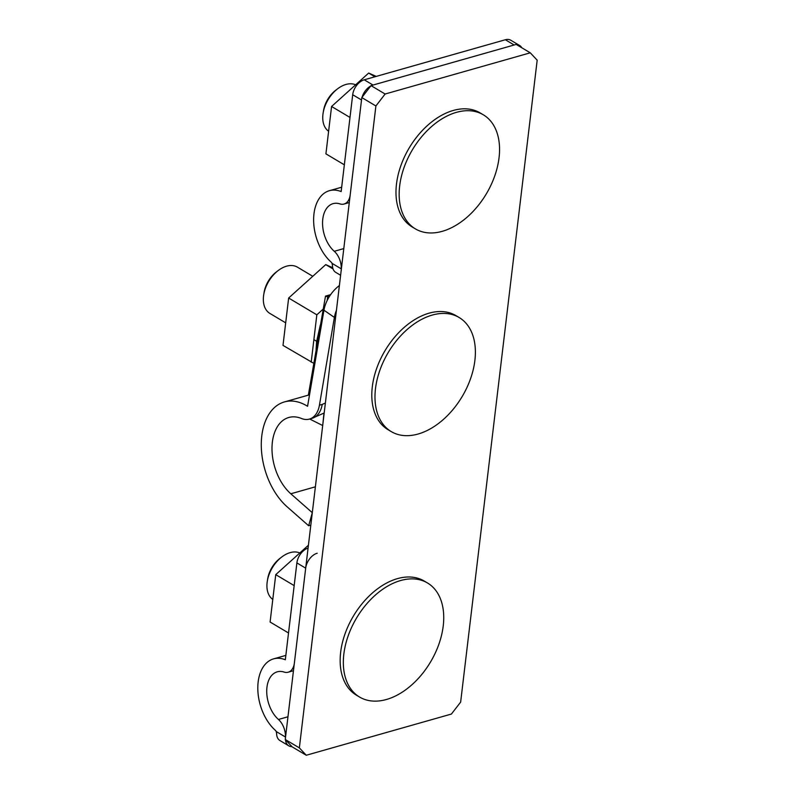 <?xml version="1.0" encoding="UTF-8"?>
<svg xmlns="http://www.w3.org/2000/svg" width="795" height="795" viewBox="0 0 795 795"><rect width="100%" height="100%" fill="white"/><g stroke="black" fill="none" stroke-linecap="round" stroke-linejoin="round"><path stroke-width="1.19" d="M316.092 349.711L316.579 341.8L320.276 325.185M272.794 599.43A26.931 17.46 -59.2 0 1 267.12 582.477A26.931 17.46 -59.2 0 1 267.289 581.294L267.647 579.038A22.886 14.837 -59.2 0 1 279.929 558.398L281.748 557.007A26.931 17.46 -59.2 0 1 299.814 552.972M267.289 581.294A26.931 17.46 -59.2 0 1 281.748 557.007M359.578 697.046L356.399 695.158A66.382 43.029 -59.2 0 1 340.658 652.228A66.382 43.029 -59.2 0 1 397.45 578.631A66.382 43.029 -59.2 0 1 424.311 581.085L427.491 582.973A66.382 43.029 120.8 0 0 376.651 593.954A66.382 43.029 120.8 0 0 343.838 654.116A66.382 43.029 120.8 0 0 359.578 697.046A66.382 43.029 120.8 0 0 410.419 686.065A66.382 43.029 120.8 0 0 443.232 625.904A66.382 43.029 120.8 0 0 427.491 582.973M328.613 131.255A26.931 17.46 -59.2 0 1 322.949 114.301A26.931 17.46 -59.2 0 1 323.118 113.119L323.476 110.863A22.886 14.837 -59.2 0 1 335.758 90.223L337.567 88.841A26.931 17.46 -59.2 0 1 355.633 84.797M323.118 113.119A26.931 17.46 -59.2 0 1 337.567 88.841M415.397 228.871L412.227 226.982A66.382 43.029 -59.2 0 1 396.486 184.052A66.382 43.029 -59.2 0 1 453.279 110.455A66.382 43.029 -59.2 0 1 480.14 112.91L483.32 114.798A66.382 43.029 120.8 0 0 432.47 125.779A66.382 43.029 120.8 0 0 399.666 185.941A66.382 43.029 120.8 0 0 415.397 228.871A66.382 43.029 120.8 0 0 466.248 217.9A66.382 43.029 120.8 0 0 499.051 157.728A66.382 43.029 120.8 0 0 483.32 114.798M391.229 431.586L388.049 429.697A66.382 43.029 -59.2 0 1 372.308 386.767A66.382 43.029 -59.2 0 1 429.101 313.17A66.382 43.029 -59.2 0 1 455.962 315.625L459.142 317.513A66.382 43.029 120.8 0 0 408.302 328.494A66.382 43.029 120.8 0 0 375.488 388.656A66.382 43.029 120.8 0 0 391.229 431.586A66.382 43.029 120.8 0 0 442.07 420.605A66.382 43.029 120.8 0 0 474.883 360.443A66.382 43.029 120.8 0 0 459.142 317.513M285.693 322.84L269.922 313.459A26.931 17.46 -59.2 0 1 263.543 296.038A26.931 17.46 -59.2 0 1 263.702 294.856A26.931 17.46 -59.2 0 1 278.161 270.568A26.931 17.46 -59.2 0 1 297.479 267.18L312.783 276.292M263.702 294.856L264.059 292.6A22.886 14.837 -59.2 0 1 276.352 271.96L278.161 270.568M339.385 285.544A26.931 16.685 -55.4 0 0 323.953 310.209L307.576 406.275A59.247 37.206 -105.8 0 0 284.372 401.942A59.247 37.206 -105.8 0 0 261.307 446.889A59.247 37.206 -105.8 0 0 287.174 506.852L308.659 525.753L312.306 512.686L290.821 493.784A43.089 27.06 74.2 0 1 272.009 450.179A43.089 27.06 74.2 0 1 288.784 417.484A43.089 27.06 74.2 0 1 301.464 418.478A26.931 16.914 -105.8 0 0 309.384 419.094L312.187 418.299A26.931 16.914 74.2 0 0 312.197 418.289A26.931 16.914 74.2 0 0 322.233 404.397L325.384 403.025M336.434 310.318A26.931 16.685 124.6 0 0 334.387 317.404L319.431 405.192A26.931 16.914 -105.8 0 1 309.384 419.094M322.8 424.689L323.972 413.122M322.691 425.534L309.712 419.005M328.901 297.29L325.503 296.118L330.611 294.667M308.351 395.135L325.503 296.118M310.815 525.137L308.659 525.753M308.082 548.073A13.465 8.725 -59.2 0 0 296.883 562.91L285.326 659.761A40.396 25.37 -105.8 0 0 273.55 658.876A40.396 25.37 -105.8 0 0 257.819 689.464A40.396 25.37 -105.8 0 0 275.378 730.347A2.693 1.689 74.2 0 1 276.203 731.519L276.63 733.537A13.465 8.725 -59.2 0 0 279.929 740.543L288.734 745.79A13.465 8.725 120.8 0 0 291.944 746.624M317.205 553.221A13.465 8.725 120.8 0 0 305.687 568.157L294.389 662.951A16.158 10.146 -105.8 0 1 288.227 672.202A16.158 10.146 -105.8 0 1 284.103 672.063A26.931 16.914 74.2 0 0 277.226 671.835A26.931 16.914 74.2 0 0 266.732 692.216A26.931 16.914 74.2 0 0 278.449 719.475L287.969 716.772M285.445 738.784L285.475 737.035A16.158 10.146 -105.8 0 0 278.449 719.475M285.484 739.728A13.465 8.725 120.8 0 0 288.734 745.79M364.229 79.808L505.352 39.75L514.156 44.997L373.034 85.055L364.229 79.808A13.465 8.725 -59.2 0 0 352.702 94.734L341.154 191.585A40.396 25.37 -105.8 0 0 329.368 190.701A40.396 25.37 -105.8 0 0 313.637 221.288A40.396 25.37 -105.8 0 0 331.207 262.171A2.693 1.689 74.2 0 1 332.032 263.344L332.459 265.361A13.465 8.725 -59.2 0 0 335.758 272.377L340.618 275.269M505.352 39.75A13.465 8.725 -59.2 0 1 510.797 40.247L519.612 45.494A13.465 8.725 120.8 0 0 516.581 44.659M352.702 94.734L361.516 99.981L350.207 194.785A16.158 10.146 -105.8 0 1 344.056 204.037A16.158 10.146 -105.8 0 1 339.922 203.888A26.931 16.914 74.2 0 0 333.045 203.659A26.931 16.914 74.2 0 0 322.561 224.051A26.931 16.914 74.2 0 0 334.268 251.299L343.798 248.596M341.274 270.608L341.293 268.869A16.158 10.146 -105.8 0 0 334.268 251.299M370.718 86.009A13.465 8.725 120.8 0 0 362.103 97.179M521.788 47.76A13.465 8.725 120.8 0 0 519.612 45.494M385.118 94.019L375.896 105.964L299.357 747.886L306.264 755.25L292.172 746.863L285.256 739.499L361.805 97.566L371.017 85.621L516.174 44.421L530.275 52.818L385.118 94.019L371.017 85.621M375.896 105.964L361.805 97.566M299.357 747.886L285.256 739.499M306.264 755.25L451.421 714.049L460.643 702.104L537.181 60.182L530.275 52.818M313.767 363.325L283 345.398L288.645 298.026L316.837 314.81L311.193 362.182M322.979 309.275L316.837 314.81M332.698 267.696L325.741 264.616L333.055 268.968M288.645 298.026L325.741 264.616M294.17 585.617L275.746 574.646L270.091 622.018L288.525 632.989M275.746 574.646L308.42 545.211M349.999 117.451L331.575 106.48L325.92 153.852L344.344 164.823M376.204 76.409L368.671 73.061L374.902 76.777M331.575 106.48L368.671 73.061M322.233 404.397L319.431 405.192M290.821 493.784L315.386 486.808M327.093 300.639L327.759 296.744L329.567 296.227M323.953 310.209L334.387 317.404M296.883 562.91L305.687 568.157M285.475 737.035L276.203 731.519M341.293 268.869L332.032 263.344M313.876 339.624L316.639 341.264M284.372 401.942L309.533 394.807M312.197 418.289L324.191 412.983M273.55 658.876L285.852 655.388M293.454 670.722L288.227 672.202M329.368 190.701L341.681 187.213M349.283 202.546L344.056 204.037"/></g></svg>
